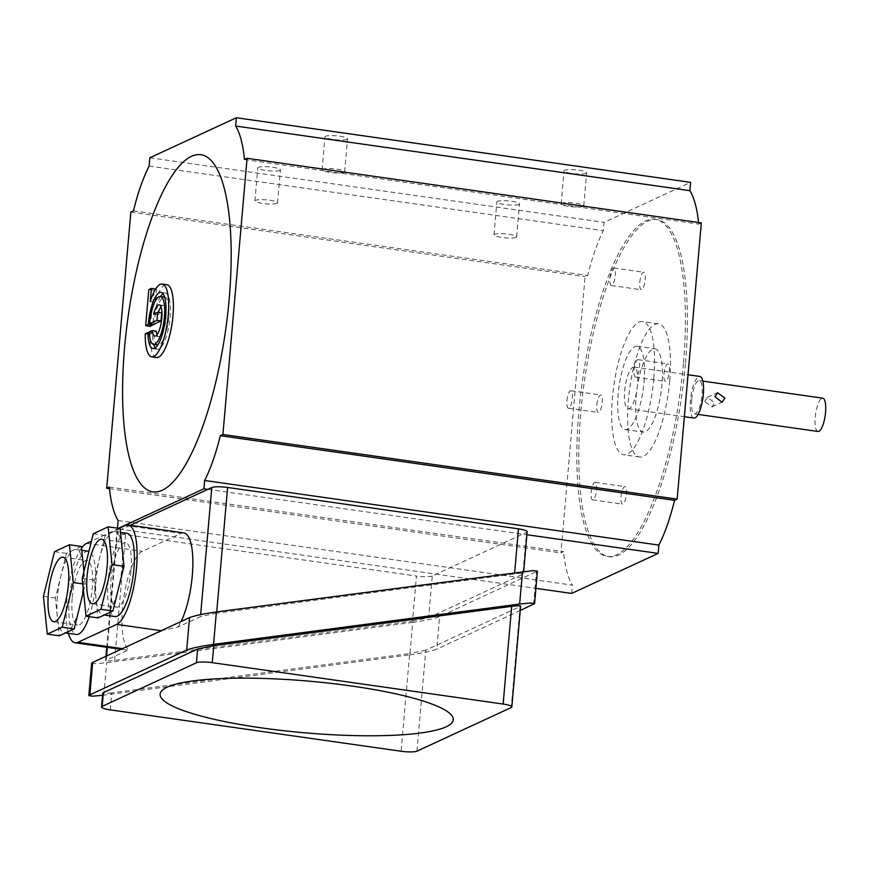<?xml version="1.0" encoding="UTF-8"?>
<svg xmlns="http://www.w3.org/2000/svg" width="869" height="869" viewBox="0 0 869 869"><rect width="100%" height="100%" fill="white"/><g stroke="black" fill="none" stroke-linecap="round" stroke-linejoin="round"><path stroke-width="0.65" stroke-dasharray="4.34 3.26" d="M347.024 139.344A11.351 1.999 5 0 1 334.413 139.637A11.351 1.999 5 0 1 324.952 136.824A11.351 1.999 5 0 1 325.506 136.281A11.351 1.999 5 0 1 338.117 135.999A11.351 1.999 5 0 1 347.567 138.801A11.351 1.999 5 0 1 347.024 139.344M344.135 172.323A11.351 1.999 5 0 1 331.523 172.616A11.351 1.999 5 0 1 322.073 169.803A11.351 1.999 5 0 1 322.616 169.27A11.351 1.999 5 0 1 335.228 168.977A11.351 1.999 5 0 1 344.689 171.79A11.351 1.999 5 0 1 344.135 172.323M279.872 170.411A11.351 1.999 5 0 1 267.261 170.704A11.351 1.999 5 0 1 257.8 167.891A11.351 1.999 5 0 1 258.354 167.348A11.351 1.999 5 0 1 270.965 167.054A11.351 1.999 5 0 1 280.415 169.868A11.351 1.999 5 0 1 279.872 170.411M276.983 203.389A11.351 1.999 5 0 1 264.372 203.683A11.351 1.999 5 0 1 254.921 200.869A11.351 1.999 5 0 1 255.464 200.337A11.351 1.999 5 0 1 268.076 200.044A11.351 1.999 5 0 1 277.537 202.857A11.351 1.999 5 0 1 276.983 203.389M518.945 204.421A11.351 1.999 5 0 1 506.334 204.715A11.351 1.999 5 0 1 496.872 201.901A11.351 1.999 5 0 1 497.426 201.358A11.351 1.999 5 0 1 510.038 201.065A11.351 1.999 5 0 1 519.488 203.878A11.351 1.999 5 0 1 518.945 204.421M516.056 237.4A11.351 1.999 5 0 1 503.444 237.693A11.351 1.999 5 0 1 493.994 234.88A11.351 1.999 5 0 1 494.537 234.337A11.351 1.999 5 0 1 507.148 234.054A11.351 1.999 5 0 1 516.61 236.857A11.351 1.999 5 0 1 516.056 237.4M586.097 173.355A11.351 1.999 5 0 1 573.486 173.648A11.351 1.999 5 0 1 564.024 170.835A11.351 1.999 5 0 1 564.578 170.291A11.351 1.999 5 0 1 577.19 169.998A11.351 1.999 5 0 1 586.64 172.812A11.351 1.999 5 0 1 586.097 173.355M583.208 206.333A11.351 1.999 5 0 1 570.596 206.626A11.351 1.999 5 0 1 561.146 203.813A11.351 1.999 5 0 1 561.689 203.27A11.351 1.999 5 0 1 574.3 202.988A11.351 1.999 5 0 1 583.762 205.79A11.351 1.999 5 0 1 583.208 206.333M72.257 597.47A32.577 9.418 98.1 0 1 86.857 560.592A32.577 9.418 98.1 0 1 92.277 588.215A32.577 9.418 98.1 0 1 77.678 625.104A32.577 9.418 98.1 0 1 72.257 597.47M131.023 570.292A32.577 9.418 -81.9 0 0 125.603 542.669A32.577 9.418 -81.9 0 0 111.004 579.547A32.577 9.418 -81.9 0 0 116.424 607.181A32.577 9.418 -81.9 0 0 131.023 570.292M57.397 597.122A42.038 12.155 -81.9 0 0 57.332 616.925A42.038 12.155 -81.9 0 0 64.393 632.762A42.038 12.155 -81.9 0 0 66.707 632.371A42.038 12.155 -81.9 0 0 79.698 606.584A42.038 12.155 -81.9 0 0 83.228 585.174A42.038 12.155 -81.9 0 0 83.305 565.361A42.038 12.155 -81.9 0 0 76.233 549.523A42.038 12.155 -81.9 0 0 73.919 549.914A42.038 12.155 -81.9 0 0 60.939 575.702A42.038 12.155 -81.9 0 0 57.397 597.122M88.193 551.218A42.038 12.155 -81.9 0 0 69.357 598.817A42.038 12.155 -81.9 0 0 76.353 634.468M89.235 616.653A42.038 12.155 -81.9 0 0 95.188 586.868A42.038 12.155 -81.9 0 0 88.888 551.391M96.144 579.199A42.038 12.155 -81.9 0 0 96.068 599.002A42.038 12.155 -81.9 0 0 103.139 614.839A42.038 12.155 -81.9 0 0 105.453 614.448A42.038 12.155 -81.9 0 0 118.434 588.661A42.038 12.155 -81.9 0 0 121.975 567.251A42.038 12.155 -81.9 0 0 122.04 547.437A42.038 12.155 -81.9 0 0 114.98 531.6A42.038 12.155 -81.9 0 0 112.666 531.991A42.038 12.155 -81.9 0 0 99.674 557.779A42.038 12.155 -81.9 0 0 96.144 579.199M126.928 533.294A42.038 12.155 -81.9 0 0 108.093 580.894A42.038 12.155 -81.9 0 0 115.088 616.545M183.902 532.914A50.445 14.577 -81.9 0 0 181.121 533.381L142.386 551.304A50.445 14.577 -81.9 0 0 123.517 599.404A50.445 14.577 -81.9 0 0 128.764 649.784C123.387 649.936 121.573 649.599 123.333 648.774L123.604 649.675L121.019 649.317M704.65 401.478L707.605 397.329L714.611 402.901L712.026 406.877L704.65 401.478M691.702 399.642A16.815 4.856 -81.9 0 0 694.494 413.894A16.815 4.856 -81.9 0 0 702.033 394.863A16.815 4.856 -81.9 0 0 699.23 380.6A16.815 4.856 -81.9 0 0 691.702 399.642M818.011 431.469A16.815 4.856 98.1 0 1 815.22 417.207A16.815 4.856 98.1 0 1 822.747 398.176M637.574 384.913A21.019 6.072 98.1 0 1 628.157 408.702A21.019 6.072 98.1 0 1 624.659 390.887A21.019 6.072 98.1 0 1 634.077 367.087A21.019 6.072 98.1 0 1 637.574 384.913M693.907 418.054A21.019 6.072 98.1 0 1 690.41 400.24A21.019 6.072 98.1 0 1 699.827 376.44M621.02 496.623A8.831 2.553 98.1 0 1 624.974 486.629A8.831 2.553 98.1 0 1 626.44 494.113A8.831 2.553 98.1 0 1 622.486 504.107A8.831 2.553 98.1 0 1 621.02 496.623M591.137 492.375A8.831 2.553 98.1 0 1 595.091 482.371A8.831 2.553 98.1 0 1 596.558 489.866A8.831 2.553 98.1 0 1 592.604 499.86A8.831 2.553 98.1 0 1 591.137 492.375M596.818 404.965A8.831 2.553 98.1 0 1 600.783 394.971A8.831 2.553 98.1 0 1 602.25 402.456A8.831 2.553 98.1 0 1 598.296 412.449A8.831 2.553 98.1 0 1 596.818 404.965M566.936 400.718A8.831 2.553 98.1 0 1 570.89 390.724A8.831 2.553 98.1 0 1 572.367 398.208A8.831 2.553 98.1 0 1 568.413 408.202A8.831 2.553 98.1 0 1 566.936 400.718M639.78 282.24A8.831 2.553 98.1 0 1 643.733 272.247A8.831 2.553 98.1 0 1 645.2 279.742A8.831 2.553 98.1 0 1 641.246 289.735A8.831 2.553 98.1 0 1 639.78 282.24M609.897 277.993A8.831 2.553 98.1 0 1 613.851 268A8.831 2.553 98.1 0 1 615.317 275.484A8.831 2.553 98.1 0 1 611.363 285.477A8.831 2.553 98.1 0 1 609.897 277.993M663.97 373.898A8.831 2.553 98.1 0 1 667.935 363.905A8.831 2.553 98.1 0 1 669.402 371.389A8.831 2.553 98.1 0 1 665.448 381.382A8.831 2.553 98.1 0 1 663.97 373.898M634.088 369.651A8.831 2.553 98.1 0 1 638.052 359.657A8.831 2.553 98.1 0 1 639.519 367.142A8.831 2.553 98.1 0 1 635.565 377.135A8.831 2.553 98.1 0 1 634.088 369.651M636.141 396.416A42.038 12.155 98.1 0 1 654.965 348.827A42.038 12.155 98.1 0 1 661.961 384.467A42.038 12.155 98.1 0 1 643.125 432.067A42.038 12.155 98.1 0 1 636.141 396.416M644.038 381.925A42.038 12.155 -81.9 0 0 637.042 346.275A42.038 12.155 -81.9 0 0 618.207 393.874A42.038 12.155 -81.9 0 0 625.202 429.514A42.038 12.155 -81.9 0 0 644.038 381.925M669.717 380.883A67.261 19.444 98.1 0 1 639.573 457.04A67.261 19.444 98.1 0 1 628.385 400.001A67.261 19.444 98.1 0 1 658.528 323.855A67.261 19.444 98.1 0 1 669.717 380.883M653.77 378.623A67.261 19.444 98.1 0 1 623.638 454.769A67.261 19.444 98.1 0 1 612.449 397.741A67.261 19.444 98.1 0 1 642.582 321.584A67.261 19.444 98.1 0 1 653.77 378.623M683.425 363.698A170.27 49.207 98.1 0 1 607.138 556.464A170.27 49.207 98.1 0 1 578.819 412.091A170.27 49.207 98.1 0 1 655.096 219.325A170.27 49.207 98.1 0 1 683.425 363.698M685.413 363.981A170.27 49.207 98.1 0 1 609.136 556.747A170.27 49.207 98.1 0 1 580.807 412.373A170.27 49.207 98.1 0 1 657.094 219.607A170.27 49.207 98.1 0 1 685.413 363.981M153.835 324.495A24.169 6.985 98.1 0 1 163.339 297.35A24.169 6.985 98.1 0 1 164.665 297.122A24.169 6.985 98.1 0 1 168.467 319.825A24.169 6.985 98.1 0 1 159.19 344.765A24.169 6.985 98.1 0 1 157.854 344.993A24.169 6.985 98.1 0 1 153.585 332.523A870.336 153.27 5 0 1 156.257 331.176M155.323 347.796A28.373 8.201 -81.9 0 0 157.387 349.164A28.373 8.201 -81.9 0 0 158.951 348.903A28.373 8.201 -81.9 0 0 169.835 319.629A28.373 8.201 -81.9 0 0 165.382 292.983A28.373 8.201 -81.9 0 0 163.817 293.244A28.373 8.201 -81.9 0 0 163.014 293.733M160.537 296.535A28.373 8.201 -81.9 0 0 152.738 324.333M150.38 326.342A869.597 818.272 -114.8 0 1 154.28 290.376A869.597 153.14 5 0 1 156.561 289.138A869.912 818.576 65.2 0 0 154.975 302.195A36.78 10.634 98.1 0 1 164.838 285.043A36.78 10.634 98.1 0 1 166.859 284.695M156.496 357.539A36.78 10.634 98.1 0 1 149.957 334.456A870.336 153.27 5 0 1 152.336 333.175A28.373 8.201 -81.9 0 0 153.726 344.406M157.05 334.619A15.761 4.551 -81.9 0 0 158.864 336.64A15.761 4.551 -81.9 0 0 159.722 336.488A15.761 4.551 -81.9 0 0 165.773 320.226A15.761 4.551 -81.9 0 0 163.296 305.421A15.761 4.551 -81.9 0 0 162.438 305.573A15.761 4.551 -81.9 0 0 160.993 306.855M158.397 312.308A15.761 4.551 -81.9 0 0 157.702 314.687A870.336 153.27 5 0 1 161.71 312.775M207.897 489.356L526.896 534.728M130.241 525.278L121.378 529.384L535.923 588.346M118.119 520.509L572.356 585.119A105.106 30.382 98.1 0 1 563.525 551.685L560.929 552.89L585.087 276.668L587.694 275.473A105.106 30.382 98.1 0 1 603.358 230.698L604.085 222.388L690.616 182.36M109.288 487.064L563.525 551.685M109.451 488.66L560.929 552.89M130.85 212.058L585.087 276.668M133.457 210.852L587.694 275.473M149.12 166.077L603.358 230.698M149.848 157.778L604.085 222.388M244.471 159.494L698.709 224.104L701.316 222.898M698.546 222.507A105.106 30.382 98.1 0 1 698.709 224.104M571.628 593.429L572.356 585.119M102.585 695.319L409.875 654.824L412.71 622.389C425.43 620.575 434.381 618.685 439.573 616.708L537.422 571.139M412.71 622.389L106.626 662.721L95.97 663.731L91.68 663.188M161.2 630.72L177.928 627.038L200.478 616.599L200.663 614.6M162.079 630.851L122.453 648.643M106.583 655.997L106.214 660.212L128.764 649.784M114.578 660.397L125.581 534.663L416.447 576.038L412.503 621.129L114.578 660.397C107.441 661.255 104.649 661.19 106.214 660.212L105.616 660.668L105.996 656.258M412.503 621.129L428.623 617.729L432.284 575.951L526.549 532.339L522.899 574.116L428.623 617.729M216.718 611.895L216.598 613.199L514.524 573.931C521.661 573.073 524.452 573.138 522.899 574.116L523.681 571.444M216.598 613.199L200.478 616.599M153.585 332.523L149.272 331.915M157.702 314.687L153.585 314.1M152.336 333.175L149.305 332.74M154.28 290.376L148.816 289.605M156.561 289.138L155.627 289.008M154.975 302.195L150.25 301.521M149.957 334.456L145.242 333.783M118.477 528.309L117.391 528.808L117.445 528.167M117.391 528.808L121.378 529.384L117.5 531.176L107.332 647.362M125.581 534.663A12.611 2.216 5 0 1 116.891 531.774A12.611 2.216 5 0 1 117.5 531.176M432.284 575.951A12.611 2.216 5 0 1 416.447 576.038M177.928 627.038A50.445 14.577 -81.9 0 0 181.089 621.52M527.157 531.73A12.611 2.216 5 0 1 526.549 532.339M110.254 709.875L111.743 692.832L409.668 653.564L401.12 751.25M111.743 692.832C104.606 693.69 101.814 693.625 103.378 692.647M520.65 606.095L520.053 606.551L511.222 707.551M416.946 751.164L425.788 650.164L520.053 606.551M425.788 650.164L409.668 653.564M409.875 654.824C422.595 653.01 431.545 651.12 436.738 649.143L439.573 616.708M520.27 610.505L436.738 649.143M118.999 528.385L91.419 541.137M81.545 548.078A50.445 14.577 -81.9 0 0 68.369 633.327M120.118 528.548L105.203 535.445L94.145 580.123L97.991 617.892M93.255 533.74L105.203 535.445M82.197 578.417L94.145 580.123M81.382 546.471L66.468 553.368L55.399 598.046L59.255 635.815M83.5 591.235L85.227 584.24L83.924 571.433M82.751 583.892L85.227 584.24M54.508 551.663L66.468 553.368M43.45 596.34L55.399 598.046M125.342 525.452L181.121 533.381M514.524 573.931L514.644 572.638M103.791 695.157L106.626 662.721M533.588 604.335L536.434 571.9M86.596 543.375L142.386 551.304M322.073 169.803L324.952 136.824M254.921 200.869L257.8 167.891M493.994 234.88L496.872 201.901M561.146 203.813L564.024 170.835M62.948 557.181L86.857 560.592M101.695 539.258L125.603 542.669M64.393 632.762L65.512 632.925M103.139 614.839L104.247 615.002M707.605 397.329L717.566 392.723M694.494 413.894L698.1 414.415M628.157 408.702L684.359 416.696M595.091 482.371L624.974 486.629M570.89 390.724L600.783 394.971M613.851 268L643.733 272.247M638.052 359.657L667.935 363.905M637.042 346.275L654.965 348.827M639.573 457.04L623.638 454.769M607.138 556.464L609.136 556.747M163.296 305.421L159.179 304.834M158.864 336.64L154.736 336.053M165.382 292.983L160.961 292.353M157.387 349.164L152.966 348.545M655.096 219.325L657.094 219.607M658.528 323.855L642.582 321.584M625.202 429.514L643.125 432.067M635.565 377.135L665.448 381.382M611.363 285.477L641.246 289.735M568.413 408.202L598.296 412.449M592.604 499.86L622.486 504.107M634.077 367.087L688.031 374.756M699.23 380.6L702.836 381.111M712.026 406.877L721.976 402.26M106.789 647.286L116.891 531.774M114.98 531.6L120.509 532.382M76.233 549.523L81.773 550.305M92.516 603.781L116.424 607.181M53.769 621.704L77.678 625.104M583.762 205.79L586.64 172.812M516.61 236.857L519.488 203.878M277.537 202.857L280.415 169.868M344.689 171.79L347.567 138.801"/><path stroke-width="1.3" d="M68.369 584.815A32.577 9.418 -81.9 0 0 62.948 557.181A32.577 9.418 -81.9 0 0 48.349 594.07A32.577 9.418 -81.9 0 0 53.769 621.704A32.577 9.418 -81.9 0 0 68.369 584.815M107.115 566.892A32.577 9.418 -81.9 0 0 101.695 539.258A32.577 9.418 -81.9 0 0 87.096 576.147A32.577 9.418 -81.9 0 0 92.516 603.781A32.577 9.418 -81.9 0 0 107.115 566.892M65.512 632.925L76.353 634.468A42.038 12.155 -81.9 0 0 89.235 616.653M104.247 615.002L115.088 616.545A42.038 12.155 -81.9 0 0 133.924 568.945A42.038 12.155 -81.9 0 0 126.928 533.294L120.509 532.382M68.369 633.327A50.445 14.577 -81.9 0 0 75.168 642.788A50.445 14.577 -81.9 0 0 77.938 642.31L116.685 624.387A50.445 14.577 -81.9 0 0 136.509 567.75A50.445 14.577 -81.9 0 0 128.112 524.974A50.445 14.577 -81.9 0 0 125.342 525.452L118.999 528.385M181.089 621.52A50.445 14.577 -81.9 0 0 192.288 575.691A50.445 14.577 -81.9 0 0 183.902 532.914L128.112 524.974M261.493 727.874A147.143 25.907 -175 0 0 446.155 726.799A147.143 25.907 -175 0 0 351.891 686.054A147.143 25.907 -175 0 0 167.239 687.129A147.143 25.907 -175 0 0 261.493 727.874M724.942 398.121L717.566 392.723L714.981 396.698L721.976 402.26L724.942 398.121M702.836 381.111L822.747 398.176A16.815 4.856 98.1 0 1 825.55 412.427A16.815 4.856 98.1 0 1 818.011 431.469L698.1 414.415M688.031 374.756L699.827 376.44A21.019 6.072 98.1 0 1 703.325 394.265A21.019 6.072 98.1 0 1 693.907 418.054L684.359 416.696M163.014 293.733A28.373 8.201 -81.9 0 0 160.537 296.535M152.738 324.333A28.373 8.201 -81.9 0 0 152.662 325.104A870.38 153.27 -175 0 0 150.38 326.342L145.655 325.669L148.816 289.605L151.402 288.41L150.25 301.521A36.78 10.634 98.1 0 1 162.145 284.022A36.78 10.634 98.1 0 1 167.489 321.943A36.78 10.634 98.1 0 1 151.782 356.866A36.78 10.634 98.1 0 1 145.242 333.783L147.915 332.545A28.373 8.201 -81.9 0 0 152.966 348.545A28.373 8.201 -81.9 0 0 165.077 321.606A28.373 8.201 -81.9 0 0 160.961 292.353A28.373 8.201 -81.9 0 0 148.241 324.474L145.655 325.669M162.275 490.246A170.27 49.207 98.1 0 1 124.582 347.481A170.27 49.207 98.1 0 1 191.495 156.311A170.27 49.207 98.1 0 1 229.188 299.088A170.27 49.207 98.1 0 1 162.275 490.246M162.145 284.022L166.859 284.695A36.78 10.634 98.1 0 1 172.638 319.249A36.78 10.634 98.1 0 1 158.527 357.192A36.78 10.634 98.1 0 1 156.496 357.539L151.782 356.866M153.726 344.406A28.373 8.201 -81.9 0 0 155.323 347.796M152.14 330.589A15.761 4.551 -81.9 0 0 154.736 336.053A15.761 4.551 -81.9 0 0 161.471 321.085A15.761 4.551 -81.9 0 0 159.179 304.834A15.761 4.551 -81.9 0 0 153.585 314.1L157.68 312.199L161.71 312.775A870.38 819.011 65.2 0 0 160.95 321.009L156.963 320.444L149.533 323.876A24.169 6.985 98.1 0 1 160.363 296.514A24.169 6.985 98.1 0 1 163.883 321.432A24.169 6.985 98.1 0 1 153.552 344.374A24.169 6.985 98.1 0 1 149.272 331.915L152.14 330.589L156.257 331.176A15.761 4.551 -81.9 0 0 157.05 334.619M160.95 321.009A870.38 153.27 -175 0 0 153.835 324.495L149.533 323.876M160.993 306.855A15.761 4.551 -81.9 0 0 158.397 312.308M117.445 528.167L118.119 520.509A105.106 30.382 98.1 0 1 109.288 487.064L106.691 488.269L130.85 212.058L133.457 210.852A105.106 30.382 98.1 0 1 149.12 166.077L149.848 157.778L236.379 117.749L235.651 126.048A105.106 30.382 98.1 0 1 244.471 159.494L247.078 158.288L222.909 434.5L220.313 435.706A105.106 30.382 98.1 0 1 204.639 480.481L658.876 545.091L658.148 553.401L571.628 593.429L535.923 588.346M526.896 534.728L658.148 553.401M236.379 117.749L690.616 182.36L689.888 190.669A105.106 30.382 98.1 0 1 698.546 222.507M235.651 126.048L689.888 190.669M247.078 158.288L701.316 222.898L677.147 499.121L674.55 500.327A105.106 30.382 98.1 0 1 658.876 545.091M222.909 434.5L677.147 499.121M220.313 435.706L674.55 500.327M520.27 610.505L534.587 603.575L530.296 603.032L519.64 604.042L213.557 644.374C200.837 646.188 191.886 648.078 186.694 650.055L89.844 694.863L92.679 662.428L91.68 663.188L88.844 695.624L92.701 696.178L102.585 695.319M92.679 662.428L189.529 617.62C194.721 615.643 203.672 613.753 216.392 611.939L533.142 570.596L537.422 571.139L534.587 603.575M157.68 312.199L156.963 320.444M152.662 325.104L148.241 324.474M149.305 332.74L147.915 332.545M155.627 289.008L151.402 288.41M204.639 480.481L203.911 488.78L118.477 528.309M203.911 488.78L207.897 489.356L130.241 525.278M106.691 488.269L109.451 488.66M514.644 572.638L518.467 528.841L227.602 487.466L216.718 611.895M200.663 614.6L211.775 487.563L207.897 489.356M211.775 487.563A12.611 2.216 5 0 1 227.602 487.466M518.467 528.841A12.611 2.216 5 0 1 527.157 531.73L523.681 571.444M101.564 706.986L102.77 693.104L103.378 692.647L102.173 706.378A12.611 2.216 -175 0 0 101.564 706.986A12.611 2.216 -175 0 0 110.254 709.875L401.12 751.25A12.611 2.216 -175 0 0 416.946 751.164L511.222 707.551A12.611 2.216 -175 0 0 511.83 706.942A12.611 2.216 -175 0 0 503.14 704.053L212.275 662.678A12.611 2.216 -175 0 0 196.448 662.775L102.173 706.378M196.448 662.775L197.643 649.034L103.378 692.647M197.643 649.034L213.763 645.634L212.275 662.678M503.14 704.053L511.689 606.366L213.763 645.634M511.689 606.366C518.826 605.508 521.617 605.574 520.053 606.551M89.844 694.863L88.844 695.624M91.419 541.137L86.596 543.375A50.445 14.577 -81.9 0 0 81.545 548.078M88.888 551.391A42.038 12.155 -81.9 0 0 88.193 551.218L81.773 550.305M86.042 616.197L97.991 617.892L112.905 610.994L123.974 566.316L120.118 528.548L108.169 526.842L93.255 533.74L82.197 578.417L86.042 616.197L100.956 609.299L112.014 564.622L108.169 526.842M100.956 609.299L112.905 610.994M112.014 564.622L123.974 566.316M47.295 634.12L62.21 627.222L73.278 582.545L69.422 544.765L54.508 551.663L43.45 596.34L47.295 634.12L59.255 635.815L74.169 628.917L83.5 591.235M83.924 571.433L81.382 546.471L69.422 544.765M62.21 627.222L74.169 628.917M73.278 582.545L82.751 583.892M107.332 647.362L106.583 655.997M186.694 650.055L189.529 617.62M213.557 644.374L216.392 611.939M519.64 604.042L522.486 571.606M116.685 624.387L161.2 630.72M77.938 642.31L122.453 648.643M164.621 297.122L160.363 296.514M157.81 344.982L153.552 344.374M105.996 656.258L106.789 647.286M511.83 706.942L520.65 606.095M75.168 642.788L121.019 649.317"/></g></svg>
